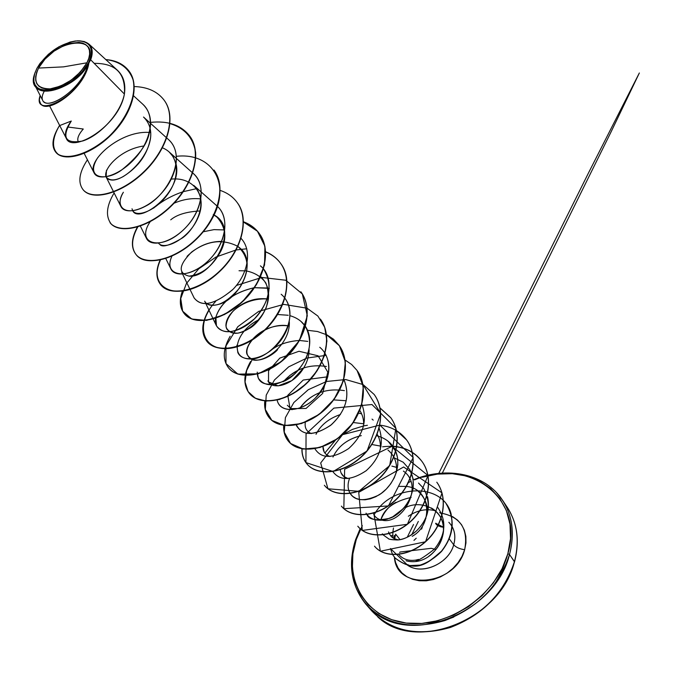 <?xml version="1.0" encoding="UTF-8"?>
<svg xmlns="http://www.w3.org/2000/svg" width="673" height="673" viewBox="0 0 673 673"><rect width="100%" height="100%" fill="white"/><g stroke="black" fill="none" stroke-linecap="round" stroke-linejoin="round"><path stroke-width="1.01" d="M435.868 523.199L436.844 524.553L435.868 523.19M431.242 548.318L412.196 550.573L431.242 548.318L435.969 549.505L431.242 548.318M411.54 550.649L399.871 552.037L411.54 550.649M407.964 564.554L408.158 565.446M504.733 503.833C516.889 519.901 520.128 539.166 514.458 561.627C519.749 541.025 517.369 522.955 507.299 507.392C517.428 523.072 519.834 541.235 514.525 561.879L509.511 554.493C515.686 529.693 511.345 509.066 496.497 492.611L502.437 500.089C512.515 515.678 514.879 533.807 509.511 554.493L514.458 561.627C500.939 619.934 415.022 653.29 377.637 616.762M38.538 68.074C52.696 39.076 103.087 32.792 86.935 62.791L63.531 66.863L38.538 68.074L63.531 66.863L86.935 62.791C78.018 77.168 65.777 85.858 50.231 88.87C36.477 88.752 32.582 81.82 38.538 68.074L36.603 72.516L35.652 76.705L35.719 80.482L36.813 83.704L38.899 86.245L41.911 87.995L45.739 88.886L50.231 88.87L60.503 86.136L71.128 80.205L80.432 71.986L86.935 62.791L88.794 58.29L89.635 54.084L89.425 50.332L88.171 47.194L85.942 44.763L82.829 43.148L78.96 42.382L69.555 43.501L64.381 45.327L54.059 51.148L44.998 59.123L38.538 68.074M88.962 62.808L90.687 59.796C94.43 47.539 90.249 41.213 78.118 40.817L84.276 41.524L88.895 44.048C92.596 47.623 93.194 52.873 90.687 59.796L88.87 62.951L88.567 62.614L88.962 62.808M36.973 68.251C47.194 52.284 60.721 43.139 77.563 40.826C90.746 41.474 94.413 48.734 88.567 62.614C74.896 91.536 24.514 101.093 34.727 73.542L36.973 68.251L39.993 63.43L48.422 54.252L58.938 46.765L70.017 42.071L75.258 41.011L80.037 40.876L84.167 41.676L87.49 43.4L89.871 45.983L91.208 49.331L91.444 53.327L90.552 57.811L88.567 62.614L81.635 72.423L71.708 81.189L60.368 87.524L49.407 90.426L44.62 90.443L40.548 89.492L37.343 87.616L35.122 84.907L33.953 81.467L33.886 77.437L34.912 72.978L36.973 68.251M391.206 535.632L390.988 536.322L391.206 535.632L392.738 535.54L391.206 535.632M414.526 479.899C467.558 456.664 525.1 497.297 507.854 553.744L509.511 554.493C499.181 585.83 477.653 607.845 444.912 620.548C411.842 630.037 385.528 624.628 365.977 604.312L371.748 610.924C391.257 631.207 417.453 636.658 450.338 627.278C482.878 614.701 504.254 592.812 514.458 561.627M422.358 477.216L437.383 474.112L452.256 473.691L466.448 476.013L479.437 481.027L490.718 488.623L499.82 498.558L506.348 510.504L509.983 524.04L510.513 538.644L507.854 553.744L502.058 568.71L493.334 582.902L482.028 595.714L468.61 606.583L453.661 615.038L437.82 620.725L421.769 623.425L406.189 623.072L391.72 619.707L378.924 613.54L368.282 604.876L360.164 594.099L354.814 581.674L352.383 568.096L352.879 553.887L356.253 539.569L355.563 539.763L356.253 539.569L362.318 525.647M405.39 563.326C418.32 576.559 448.47 565.152 453.703 544.785C456.05 547.368 459.709 549.008 464.664 549.706C455.629 586.057 396.128 591.491 394.412 557.16L395.581 562.527L398.147 568.113L401.958 572.9L406.871 576.694L412.709 579.352L419.245 580.74L426.228 580.799L433.378 579.512L440.411 576.929L447.049 573.16L453.013 568.332L458.061 562.662L461.998 556.361L464.664 549.706C459.709 549.008 456.05 547.368 453.703 544.785C455.84 537.13 454.914 530.442 450.927 524.738M441.656 513.81L439.662 512.574M406.038 560.794C425 565.715 440.033 549.631 443.187 533.538C447.242 511.421 422.61 498.373 405.154 507.753L406.61 507.122M431.309 507.964C439.587 512.759 443.642 520.355 443.473 530.753M394.412 535.43L393.882 538.526M392.839 537.904L392.839 532.494L392.839 537.904M392.855 532.276L393.478 527.985L392.855 532.276M399.964 539.62L395.674 534.169L399.964 539.62M449.009 538.45L453.703 544.785L449.009 538.45M408.326 516.258C417.277 510.201 426.295 508.376 435.389 510.782M78.463 142.079L78.228 141.667C76.89 138.646 78.564 134.432 83.267 129.014L67.502 126.978L83.267 129.014M168.418 139.488C188.061 156.944 167.308 195.414 145.553 206.182C123.79 217.741 114.646 205.501 123.378 192.259C120.004 198.005 119.171 202.724 120.888 206.418C125.027 215.394 146.024 210.531 161.655 193.084C177.436 175.83 181.685 150.979 168.595 139.648L143.526 117.035C149.154 122.579 151.492 129.443 150.559 137.62C147.883 153.722 138.848 166.652 123.462 176.419C115.462 180.869 109.682 181.062 106.124 176.991L106.485 170.168M140.363 226.094L146.436 238.343C150.676 247.63 171.573 243.315 186.951 226.254C202.48 209.396 206.367 184.73 193.21 173.449L169.209 152.014L173.213 156.792L175.762 162.874C184.301 191.182 138.032 225.514 132.497 210.22L132.017 208.781M171.935 256.152L171.379 257.389C169.554 261.898 169.369 265.717 170.824 268.83C175.157 278.403 195.952 274.592 211.078 257.902C226.372 241.414 229.922 216.933 216.706 205.711L193.706 185.369C210.136 201.328 195.153 229.098 182.433 237.939C169.487 245.687 161.915 247.79 159.711 244.249M170.723 219.835C176.89 214.628 186.732 211.659 200.268 210.935M213.274 214.527L217.093 217.219C225.985 227.424 227.18 238.856 220.677 251.509C212.458 266.323 201.908 274.534 189.046 276.132C210.826 278.715 241.178 228.635 213.795 214.83M183.09 274.096L181.685 272.195L194.144 297.971C201.807 307.553 214.754 304.684 232.976 289.348C247.967 274.155 252.602 250.499 241.052 238.385C252.88 250.827 247.614 274.996 232.395 289.937C214.064 304.877 201.294 307.494 194.06 297.803M187.035 256.354C197.273 246.335 208.832 241.346 221.711 241.405M206.678 303.624C215.579 308.125 226.49 302.985 239.42 288.204C250.062 271.412 249.565 257.498 237.922 246.461L239.437 247.656C258.045 261.637 239.824 298.795 219.171 304.221C211.768 306.392 206.931 305.365 204.668 301.142L216.454 325.85C223.941 335.575 236.576 333.253 254.377 318.876C270.109 301.327 273.154 284.696 263.513 268.973M239.024 270.739L246.814 270.874M261.132 277.057L260.813 276.78C280.01 295.817 258.945 324.125 249.044 328.592C238.755 334.809 231.293 334.893 226.658 328.845L225.909 325.639C225.884 313.87 241.329 303.128 250.154 300.73C255.202 298.795 261.309 298.223 268.493 299.005M277.562 349.615C275.56 352.938 255.976 367.441 247.723 355.386C241.531 348.353 260.434 321.82 289.197 325.993C266.357 321.046 240.211 345.384 248.43 356.606C255.79 368.846 290.24 348.353 289.34 321.98M327.86 376.771L303.22 380.043L287.758 395.337L290.088 408.62L306.047 408.461L322.653 393.444L327.818 372.119L318.102 355.815L298.989 351.264L279.842 358.095L268.552 370.73L268.527 381.911L278.092 385.89L291.905 380.59L303.716 367.904C293.487 385.545 271.665 390.794 267.93 380.825M292.065 409.706L287.312 405.247M363.58 426.102C364.026 420.364 362.764 415.157 359.811 410.48L361.081 412.675M324.108 451.793L322.998 446.519M353.291 422.526L363.664 423.788M377.191 434.27C379.833 438.863 380.868 444.012 380.304 449.699C380.859 443.97 379.824 438.83 377.191 434.27M340.26 469.72C340.841 474.322 343.432 477.266 348.034 478.562L343.76 476.476L341.06 472.909M387.934 450.01C394.588 455.629 397.398 463.1 396.363 472.404C397.078 466.751 396.212 461.602 393.755 456.959M397.474 467.676L391.863 466.103L396.582 467.34M403.413 471.1C425.008 486.057 401.974 525.192 382.121 520.195C377.553 519.262 374.634 516.931 373.355 513.221M418.32 491.433C425.984 498.895 428.76 506.904 426.657 515.451M398.315 539.864L394.201 538.686L391.661 536.987L394.201 538.686L398.315 539.864M434.346 549.202C445.787 534.825 446.88 520.843 437.61 507.257C446.88 520.826 445.795 534.808 434.346 549.202C422.955 558.094 416.705 561.736 415.603 560.129C408.587 561.089 403.009 559.263 398.879 554.645C403.077 559.288 408.654 561.114 415.603 560.129L418.656 559.406M395.96 502.319C389.322 505.684 384.275 511.547 380.817 519.909M382.323 533.798L383.021 534.724L382.323 533.798M418.53 483.063L423.729 488.531C431.586 504.127 429.214 518.218 416.612 530.795C410.421 536.389 403.926 539.452 397.129 539.973C391.358 539.67 388.439 539.224 388.371 538.627L383.164 534.884L388.371 538.627C388.876 539.325 391.795 539.771 397.129 539.973C402.849 539.939 409.344 536.877 416.612 530.795C426.589 520.793 430.24 509.436 427.574 496.724M423.729 488.531L418.589 483.113M366.036 513.171L366.835 514.424M393.537 457.489L403.194 462.216L409.849 469.72L413.129 478.89L413.172 488.581L410.471 497.784L405.752 505.776L399.804 512.094L393.36 516.553L387.025 519.211L381.246 520.271L376.274 520.019L372.245 518.782L369.166 516.881L366.97 514.593C368.787 519.758 376.325 521.003 389.574 518.328C402.732 514.399 421.315 490.592 409.537 469.199M349.304 491.854L350.086 493.326C347.596 488.968 347.428 483.988 349.573 478.385M350.196 493.511C355.142 501.133 364.657 501.654 378.748 495.084C391.636 487.597 402.412 467.844 395.783 451.448L397.558 457.783L397.836 464.496L396.691 471.277L394.252 477.813L390.685 483.837L386.252 489.111L381.196 493.444L375.812 496.708L370.36 498.828L365.119 499.795L360.299 499.644L356.118 498.457L352.711 496.371L350.196 493.511M378.184 436.146L376.586 435.734C385.755 438.073 392.115 443.221 395.674 451.179L388.136 441.244M359.416 436.045C346.797 439.604 337.989 446.594 332.984 457.034C338.216 446.081 347.655 438.947 361.317 435.624M379.177 428.331C384.376 444.079 380.001 458.237 366.062 470.806C350.919 480.749 339.848 481.002 332.849 471.58C339.89 481.035 351.003 480.749 366.188 470.705C380.136 458.01 384.426 443.801 379.059 428.07M373.221 420.129L372.034 419.102M361.62 413.828L358.659 413.155L361.62 413.828M316.874 432.621L316.024 434.287C320.592 425.168 328.735 418.564 340.445 414.484M314.905 448.74L314.897 448.74C321.4 458.978 332.647 458.919 348.639 448.571C363.327 435.271 367.744 420.524 361.889 404.322M320.272 392.409C311.422 395.993 304.684 401.175 300.065 407.964C310.993 393.604 325.766 387.825 344.391 390.626M296.33 424.932L296.835 426.261C303.624 436.323 315.149 435.801 331.402 424.705C346.225 410.631 350.381 395.522 343.869 379.379M298.4 370.091L290.038 375.265L283.358 381.684C294.892 368.905 309.252 363.841 326.447 366.499M277.966 402.69C282.525 413.348 302.774 411.666 316.806 396.548C331.023 381.667 333.152 358.086 319.742 347.251M271.614 349.935L269.89 351.264C276.973 345.022 286.74 341.421 299.182 340.471M305.458 326.43C317.606 344.887 301.908 372.783 284.881 380.918C266.643 387.286 257.423 384.35 257.221 372.119L258.306 378.133C265.44 388.077 277.503 386.731 294.496 374.079C309.773 358.356 313.425 342.473 305.458 326.422M290.097 315.721C296.717 317.656 301.782 321.147 305.29 326.186L300.865 321.307M236.896 345.19L237.821 352.543C242.322 362.831 262.798 360.366 277.242 344.669C291.863 329.19 294.522 305.264 281.171 294.252M269.335 288.338L254.47 287.708L267.862 288.01M260.409 265.843C276.342 278.706 268.796 308.495 249.809 322.931C230.974 337.796 212.054 332.1 215.848 317.143C220.996 302.177 233.741 292.385 254.074 287.766C233.363 292.679 220.618 302.471 215.848 317.143L216.454 325.85M224.277 229.922L213.938 229.636L203.229 231.781M193.21 173.449L192.772 173.062M176.419 166.509L175.821 166.441L176.419 166.509M150.676 132.573C121.291 129.309 86.481 160.729 94.111 172.936C98.123 181.575 119.214 176.124 135.113 158.273C151.156 140.607 155.783 115.563 142.769 104.197L133.607 95.852M94.195 63.363C115.731 63.169 125.792 73.399 124.396 94.043C120.459 114.343 99.007 135.938 82.653 141.002C65.088 144.106 61.293 137.443 71.296 121.039L59.426 125.666C52.359 137.149 51.098 145.932 55.632 152.014C63.775 162.386 90.922 154.79 111.331 134.146C131.925 113.611 139.908 85.488 129.048 71.094C123.748 64.179 116 60.334 105.796 59.577C119.592 61.235 128.678 67.923 133.044 79.641C136.821 96.02 126.903 119.028 108.976 136.426C90.577 153.141 68.991 160.241 58.442 154.47C51.636 149.154 51.829 138.47 59.426 125.666L71.296 121.039C65.962 128.19 64.28 133.952 66.265 138.31C71.7 153.621 118.801 126.701 124.396 94.043L90.687 59.796L124.396 94.043C125.843 83.923 123.529 76.007 117.464 70.295L88.895 44.048M34.861 85.227L42.702 100.403C46.807 111.07 81.197 90.468 88.054 64.759C76.571 85.984 40.599 99.562 34.861 85.227L33.65 80.171L34.559 74.106M55.758 152.165C63.75 162.731 91.023 155.219 111.525 134.491C132.228 113.888 140.186 85.614 129.157 71.254L129.275 71.414C140.135 85.808 132.16 113.93 111.567 134.457C91.166 155.093 64.019 162.681 55.876 152.308L55.758 152.165M40.666 103.743C47.337 114.797 84.983 89.046 88.861 63.069L88.861 63.069C85.008 88.853 47.791 114.553 40.784 103.903L40.666 103.743M40.161 95.49L39.345 100.168L40.531 103.583C47.203 113.729 82.409 90.502 88.037 65.247L88.861 63.069L88.037 65.247C80.693 97.879 31.597 119.458 40.161 95.49M44.351 91.04C42.062 95.179 41.558 98.367 42.82 100.622M43.846 101.8C50.912 109.034 81.694 88.525 88.054 64.759L88.037 65.247L88.054 64.759C72.6 93.177 24.708 100.832 34.575 74.055M408.343 565.564C422.493 575.39 448.832 563.427 453.703 544.785C456.134 535.75 454.519 528.255 448.841 522.315M394.647 538.896L395.674 534.169L394.647 538.888M443.187 533.538C441.522 542.791 436.743 550.354 428.836 556.226M441.32 513.07L440.361 512.977C460.458 516.628 468.559 528.877 464.664 549.706L465.968 542.951L465.867 536.373L464.37 530.223L461.552 524.738L457.547 520.12L452.5 516.544M407.712 482.861L410.791 481.447M355.664 540.074C347.007 568.256 352.408 591.617 371.883 610.15C409.344 646.736 495.791 613.053 509.511 554.493L507.854 553.744C496.733 595.269 447.436 628.767 406.189 623.072C364.758 617.991 342.91 577.989 356.253 539.569M403.548 508.443L392.544 516.99M388.54 531.906L389.112 533.487M389.196 533.672L391.661 536.987M412.196 536.305C433.362 524.881 431.317 488.548 406.425 486.453M406.206 486.428L398.542 486.352M381.12 446.207L371.875 444.508M323.006 446.258C322.788 451.314 325.143 454.729 330.056 456.513M346.2 400.746L333.665 399.888M305.306 422.207C304.482 427.776 306.518 431.561 311.414 433.572M303.716 367.904C307.241 362.04 309.033 355.95 309.092 349.615M268.485 298.997C255.151 298.164 243.483 302.076 233.489 310.724C228.441 316.529 225.968 321.972 226.069 327.061C227.853 331.284 231.798 333.32 237.922 333.143C248.101 330.889 259.669 321.391 265.986 308.192C268.906 299.098 268.847 290.66 265.81 282.904C260.956 276.3 254.024 272.229 245.014 270.689M237.695 246.293C222.637 238.637 207.242 240.581 191.527 252.114C178.665 265.229 177.84 273.238 189.046 276.132M158.492 243.189C164.532 250.953 189.534 238.562 198.266 217.118C207.494 195.809 193.622 176.772 171.304 179.102M132.825 210.792C137.048 217.833 157.045 210.439 168.763 192.772C180.734 175.283 178.412 153.781 162.143 147.724M143.921 145.974C115.983 149.726 96.205 177.403 110.364 179.826C123.882 183.241 155.673 152.216 150.146 128.669M164.321 100.445C177.159 117.598 167.14 150.071 143.913 172.204C120.82 194.539 91.646 201.076 83.04 189.626L83.149 189.769C91.898 201.042 120.972 194.421 143.955 172.162C167.089 150.087 177.108 117.775 164.422 100.597L164.321 100.445M169.798 123.554C184.579 127.996 193.193 137.662 195.641 152.552C196.709 172.784 182.753 197.517 162.597 213.635C142.121 228.862 120.719 232.378 111.297 224.109C105.4 216.479 106.334 206.081 114.124 192.924M176.511 156.304C212.323 152.266 231.697 184.267 212.113 218.742C193.244 253.502 147.791 270.967 135.996 254.495M237.291 202.691C254.041 224.454 233.59 267.753 202.405 284.191C171.321 301.311 148.052 284.965 160.603 259.652M243.29 221.888L257.439 231.226L264.918 246.268L264.556 264.969L256.48 284.561L242.23 301.984L224.488 314.535L206.569 320.407L191.755 319.036L182.644 311.153L180.743 298.526L186.362 283.56L198.686 268.889L215.974 257.027L235.819 250.028M236.189 249.952L246.747 248.783M280.666 263.454C299.493 287.691 272.548 335.734 238.999 346.166C205.475 357.556 191.267 327.6 215.722 301.361M236.408 285.47L261.805 277.453L285.739 280.229L302.328 293.95L307.309 315.822L299.426 340.563L281.188 361.721L258.323 373.809L237.897 374.138L225.993 363.58L225.943 345.964L237.805 326.716L258.726 311.363L283.77 304.373L306.989 308.209M307.14 308.276L317.883 316.058L324.706 327.305L326.918 341.043L324.293 355.983L317.176 370.672L306.392 383.627L293.251 393.554L279.303 399.535L266.18 401.083L255.378 398.265L248.085 391.602L245.065 381.995L246.629 370.621L252.627 358.768M307.595 330.3L317.471 331.503L326.397 334.666M326.54 334.742L339.394 345.737L345.367 361.897L343.466 380.775L334.102 399.308L319.137 414.391L301.521 423.578L284.704 425.555L271.867 420.398L265.33 409.495L266.23 395.118L274.433 379.993L288.667 366.861L306.804 358.078L326.136 355.344M288.355 441.143L288.431 441.236C298.358 453.829 324.571 451.398 343.659 433.631C362.882 416.057 369.427 387.37 357.085 370.529L363.26 386.521L361.594 405.339L352.416 423.771L337.552 438.653L320.02 447.511L303.287 449.068L290.576 443.482L284.242 432.209L285.394 417.622L293.849 402.53L308.293 389.692L326.498 381.49L345.67 379.53L362.831 384.502M362.949 384.569L380.783 413.559L367.071 450.994L333.135 471.529L305.929 462.595L306.047 433.959L333.892 408.099L371.959 404.523L395.909 428.297L389.701 465.581L358.844 491.324L327.961 488.783L320.685 462.965L342.549 434.691L379.757 425.109M396.49 430.552L406.66 439.982C418.774 456.546 413.003 484.139 394.79 500.594C376.729 517.243 351.424 518.807 341.388 506.113L341.522 506.281C351.567 518.976 376.872 517.411 394.925 500.771C413.129 484.324 418.909 456.731 406.786 440.167C400.401 431.595 391.442 426.581 379.934 425.134L413.205 457.59L388.422 505.945L343.827 508.695L344.635 469.241L392.031 446.334L428.036 475.542L407.401 524.292L362.293 530.433L358.743 492.342L403.623 466.995L442.01 492.88L425.563 541.757L380.363 551.237L374.07 514.971M374.112 514.904C390.407 484.173 442.91 481.961 451.061 513.802C453.686 527.245 450.506 539.788 441.513 551.431C434.994 557.976 427.851 562.535 420.087 565.118L408.116 565.657L390.609 548.68M134.28 86.548C147.665 86.994 157.642 91.57 164.212 100.285C176.89 117.472 166.862 149.793 143.736 171.867C120.736 194.135 91.663 200.756 82.922 189.483C77.689 182.232 79.195 172.338 87.431 159.787M150.567 122.377C168.174 120.585 181.214 125.128 189.693 136.005C202.38 153.208 192.857 185.1 170.235 206.569C147.749 228.231 118.995 234.221 110.027 222.687L110.246 222.956C119.214 234.49 147.967 228.509 170.446 206.847C193.067 185.395 202.59 153.494 189.904 136.291L189.693 136.005M137.788 226.936C131.504 238.444 130.941 247.672 136.097 254.63C145.267 266.382 173.701 260.973 195.692 239.891C217.825 219.011 226.868 187.531 214.199 170.328L213.997 170.05C226.675 187.254 217.623 218.733 195.49 239.622C173.491 260.712 145.057 266.121 135.887 254.369C130.789 247.513 131.277 238.41 137.368 227.062M153.545 208.159C162.168 200.958 171.918 195.515 182.804 191.83M183.325 191.654L196.709 188.617M220.197 190.417C227.407 192.831 233.077 196.878 237.199 202.556C249.851 219.751 241.228 250.819 219.566 271.16C198.039 291.695 169.916 296.566 160.586 284.629C155.842 278.386 155.673 270.193 160.09 260.064M243.475 221.77C250.154 224.269 255.454 228.214 259.366 233.615C271.985 250.785 263.774 281.432 242.558 301.26C221.484 321.273 193.681 325.665 184.209 313.559C179.75 307.797 179.136 300.335 182.358 291.182M265.667 251.786C271.884 254.335 276.855 258.188 280.582 263.336C293.159 280.456 285.318 310.707 264.531 330.031C243.878 349.556 216.403 353.485 206.804 341.245C200.815 333.059 201.505 322.628 208.866 309.95M228.458 367.769L228.635 367.988C238.343 380.338 265.499 376.838 285.731 357.784C306.097 338.931 313.576 309.084 301.05 292.015L300.89 291.788C313.416 308.857 305.929 338.704 285.554 357.556C265.322 376.619 238.166 380.127 228.458 367.769C222.351 359.441 222.914 348.934 230.149 336.256M249.304 393.31L249.389 393.411C259.181 405.861 286.017 402.74 305.853 384.14C325.833 365.733 332.975 336.281 320.508 319.271L320.348 319.052C332.815 336.054 325.673 365.515 305.693 383.921C285.857 402.53 259.012 405.651 249.212 393.2C243.003 384.737 243.458 374.171 250.566 361.502M326.514 334.59L333.471 339.184L339.015 345.215C351.424 362.141 344.584 391.215 324.983 409.192C305.534 427.372 279.009 430.131 269.141 417.605C265.524 413.062 264.085 407.451 264.817 400.788M345.098 360.013L351.659 364.514L356.942 370.318C369.284 387.168 362.739 415.855 343.508 433.429C324.42 451.204 298.198 453.636 288.271 441.051C284.864 436.777 283.333 431.561 283.678 425.42M362.924 384.443L374.163 394.454C386.437 411.211 380.152 439.528 361.283 456.715C342.549 474.095 316.638 476.215 306.661 463.579C303.405 459.508 301.815 454.595 301.891 448.841M380.043 407.939L390.719 417.655C402.917 434.321 396.902 462.267 378.369 479.075C359.979 496.085 334.372 497.919 324.352 485.25L324.504 485.426C334.515 498.096 360.122 496.262 378.504 479.26C397.036 462.452 403.051 434.506 390.862 417.849L380.068 408.065M392.864 446.216C405.365 447.183 415.081 452.273 422.005 461.485C434.043 477.948 428.491 505.187 410.606 521.297C392.864 537.601 367.853 538.922 357.792 526.21L357.927 526.379C367.988 539.081 392.998 537.769 410.74 521.466C428.617 505.364 434.169 478.124 422.131 461.661C412.742 449.724 399.56 444.769 382.592 446.796M436.794 482.205C448.605 498.382 443.566 524.89 426.379 540.739C409.428 556.68 384.561 558.666 374.491 546.156L374.625 546.316C384.695 558.826 409.554 556.84 426.505 540.899C443.692 525.058 448.723 498.55 436.912 482.373L436.794 482.205M395.026 557.959L395.093 558.035C416.461 574.54 428.322 562.67 441.623 551.305C453.888 535.447 455.453 519.682 446.317 504.001L446.199 503.841C455.335 519.522 453.77 535.287 441.505 551.145C428.205 562.51 416.335 574.389 394.967 557.875C393.596 555.25 393.335 557.581 390.491 548.52M367.416 425.277L363.639 425.916M363.597 425.925L352.534 429.366L342.288 434.859M335.583 440.033L324.866 453.005M302.051 448.866C301.941 454.687 303.523 459.651 306.812 463.764C316.79 476.391 342.692 474.28 361.426 456.9C380.295 439.721 386.571 411.413 374.306 394.656L374.238 394.555M265.002 400.805C264.22 407.544 265.65 413.214 269.301 417.807C279.169 430.333 305.693 427.574 325.143 409.394C344.736 391.417 351.575 362.36 339.175 345.426L339.091 345.316M209.009 310.245C201.681 322.889 201.008 333.303 206.99 341.472C216.588 353.712 244.063 349.792 264.708 330.266C285.495 310.943 293.327 280.7 280.75 263.572C276.956 258.331 271.875 254.436 265.507 251.887M182.644 291.14C179.312 300.41 179.901 307.956 184.394 313.795C193.874 325.9 221.669 321.517 242.743 301.504C263.959 281.684 272.17 251.037 259.551 233.868C255.597 228.416 250.238 224.446 243.475 221.955M160.435 259.997C155.875 270.26 155.985 278.546 160.788 284.872C170.118 296.818 198.232 291.947 219.76 271.412C241.422 251.079 250.036 220.021 237.392 202.825L237.199 202.556M142.583 104.029C150.029 111.045 152.249 120.711 149.246 133.027C147.337 144.266 138.083 156.641 121.485 170.143C105.148 181.988 84.419 178.269 97.888 157.448M192.764 173.07C207.814 184.503 201.833 215.217 180.019 232.866C158.357 251.155 135.879 242.625 150.146 221.754M174.029 203.229C183.006 199.359 191.965 197.921 200.916 198.922M217.497 206.443C231.462 218.927 224.555 247.984 204.71 263.967C185.058 280.414 163.993 274.937 171.379 257.389M284.957 298.299C302.27 321.517 270.714 360.711 249.725 358.961C228.643 358.423 235.945 330.443 259.004 319.692M277.621 314.527L288.237 315.258M299.477 340.471L307.746 341.396M325.076 353.426C332.403 366.945 329.147 381.827 315.317 398.079C301.664 412.027 280.01 413.685 277.125 400.082M343.726 379.126C350.507 395.833 346.082 411.279 330.451 425.479C313.399 436.289 302.009 436.028 296.263 424.713M380.817 519.918C383.955 508.788 394.058 501.292 411.119 497.431M514.332 562.073L514.525 561.888C504.38 593.006 483.021 614.861 450.464 627.446C417.538 636.793 391.299 631.282 371.748 610.924M416.225 538.223L413.971 540.385M422.274 527.262L421.576 529.138M436.743 524.864L436.079 523.518L435.582 523.426L436.558 524.688L438.493 526.017L443.448 527.245L440.664 526.799L436.743 524.864M399.712 552.575L399.871 552.037M438.838 525.992L443.448 527.178L436.079 523.518M436.55 524.217L436.432 524.057C437.475 525.722 439.814 526.749 443.44 527.136M435.894 523.232L436.962 524.671M504.674 562.948C501.991 571.798 497.641 580.21 491.618 588.168M453.804 617.048C444.559 620.758 435.296 622.744 426.026 623.005M507.299 507.392L502.437 500.089C485.418 473.901 447.402 465.909 414.088 479.555M360.148 528.675L355.563 539.771C347.764 564.462 351.239 585.981 365.977 604.312M49.558 105.821L66.265 138.31M84.201 153.427L94.111 172.936M106.124 176.991L120.888 206.418M165.785 258.533L170.824 268.83M296.246 424.949L296.835 426.261M425.933 518.353L425.437 518.496M407.258 537.222L413.533 524.494M438.762 473.388L588.69 172.549L639.35 72.978L610.739 132.581L442.321 473.085M418.328 521.432L411.758 534.665"/></g></svg>
